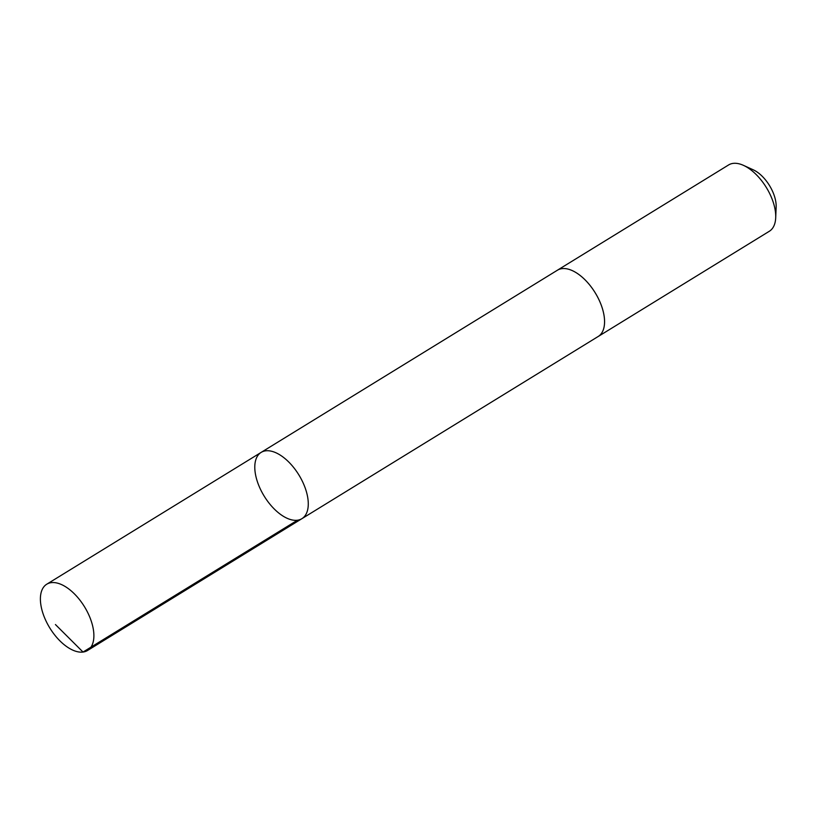 <?xml version="1.0" encoding="UTF-8"?>
<svg xmlns="http://www.w3.org/2000/svg" width="817" height="817" viewBox="0 0 817 817"><rect width="100%" height="100%" fill="white"/><g stroke="black" fill="none" stroke-linecap="round" stroke-linejoin="round"><path stroke-width="1.23" d="M261.154 452.383L557.439 270.202A38.91 20.323 58.4 0 1 593.693 290.443A38.91 20.323 58.4 0 1 600.383 334.704A38.91 20.323 58.4 0 1 598.197 336.481L301.912 518.672A38.91 20.333 -121.6 0 0 298.848 474.881A38.91 20.333 -121.6 0 0 261.154 452.383A38.91 20.333 -121.6 0 0 258.969 454.16A38.91 20.333 -121.6 0 0 265.658 498.431A38.91 20.333 -121.6 0 0 301.912 518.672A38.91 20.333 -121.6 0 0 298.848 474.881A38.91 20.333 -121.6 0 0 261.154 452.383L46.763 584.206A38.91 20.333 58.4 0 1 83.017 604.447A38.91 20.333 58.4 0 1 89.707 648.718A38.91 20.333 58.4 0 1 87.521 650.495A38.91 20.333 58.4 0 1 51.267 630.254A38.91 20.333 58.4 0 1 44.578 585.973A38.91 20.333 58.4 0 1 46.763 584.206M557.123 270.396A38.91 20.333 58.4 0 1 557.439 270.192A38.91 20.333 58.4 0 1 593.704 290.443A38.91 20.333 58.4 0 1 600.383 334.715A38.91 20.333 58.4 0 1 598.207 336.492A38.91 20.333 58.4 0 1 597.881 336.675M557.439 270.192L728.601 164.952A38.91 20.333 58.4 0 1 743.49 165.371A38.91 20.333 58.4 0 1 775.701 217.761A38.91 20.333 58.4 0 1 771.544 229.465A38.91 20.333 58.4 0 1 769.369 231.242L598.207 336.492M743.49 165.371L753.233 169.803A27.676 14.461 58.4 0 1 776.15 207.069L775.701 217.761M297.419 520.225L83.028 652.048L55.433 624.545M301.912 518.672L87.521 650.495"/></g></svg>
